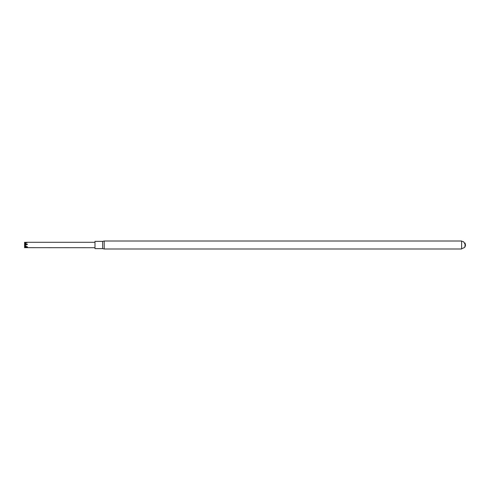 <?xml version="1.0" encoding="UTF-8"?>
<svg xmlns="http://www.w3.org/2000/svg" width="490" height="490" viewBox="0 0 490 490"><rect width="100%" height="100%" fill="white"/><g stroke="black" fill="none" stroke-linecap="round" stroke-linejoin="round"><path stroke-width="0.73" d="M461.611 245L461.611 241.007L104.205 241.007L104.205 248.994L461.611 248.994L461.611 245M465.035 246.733L465.035 243.267M102.631 248.626L94.987 248.626L94.987 241.374L102.631 241.374L102.631 248.626L104.205 248.994M25.26 244.602L24.5 244.155L25.002 243.971M25.26 242.881L24.5 242.348L27.532 242.385L24.5 243.193L27.532 244.296L24.5 245.845L27.532 246.911L24.5 247.652L94.987 247.707M25.26 247.119L24.5 246.807L25.002 246.029M25.174 245.447L24.5 245.018L25.707 245.031L24.5 243.199M24.506 242.372L24.929 243.003M24.5 247.652L25.456 246.194M25.039 244.02L24.5 244.155L25.125 244.155M27.532 244.296L26.319 244.902L24.506 243.224M25.26 247.517L26.276 246.482M27.446 247.095L26.319 246.501M25.413 244.59L24.5 244.963L25.333 244.461M461.611 248.785L464.502 247.499L465.5 245.104L465.035 243.058M465.035 246.942L465.5 245.104M465.5 244.896L463.638 241.784L461.611 241.215M102.631 241.374L104.205 241.007M25.909 242.293L94.987 242.293"/></g></svg>
